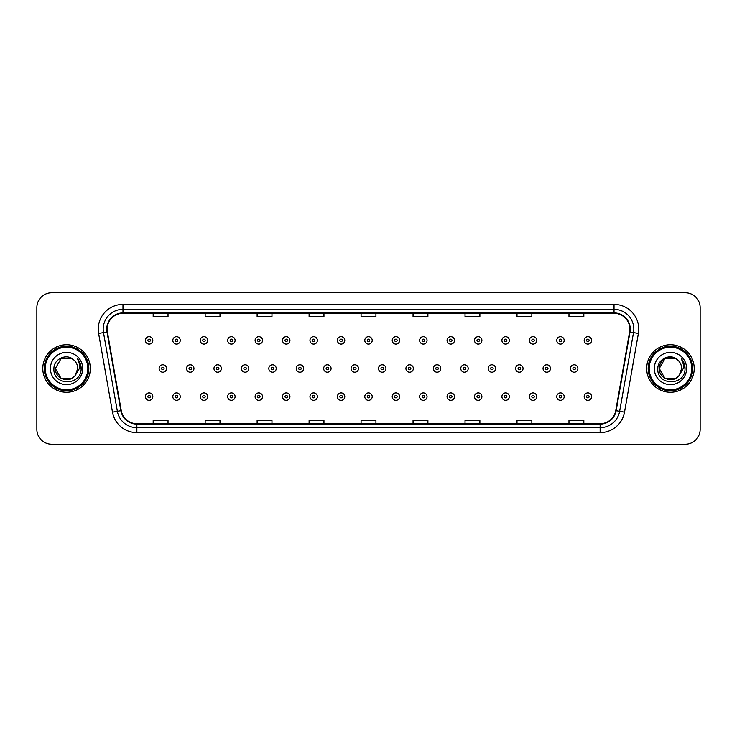 <?xml version="1.0" encoding="UTF-8"?>
<svg xmlns="http://www.w3.org/2000/svg" width="737" height="737" viewBox="0 0 737 737"><rect width="100%" height="100%" fill="white"/><g stroke="black" fill="none" stroke-linecap="round" stroke-linejoin="round"><path stroke-width="1.11" d="M42.792 368.5A23.759 23.759 0 0 0 66.551 392.259A23.759 23.759 0 0 0 90.31 368.5A23.759 23.759 0 0 0 66.551 344.741A23.759 23.759 0 0 0 42.792 368.5A23.759 23.759 0 0 0 66.551 392.259A23.759 23.759 0 0 0 90.31 368.5A23.759 23.759 0 0 0 66.551 344.741A23.759 23.759 0 0 0 42.792 368.5M646.69 368.5A23.759 23.759 0 0 0 670.449 392.259A23.759 23.759 0 0 0 694.208 368.5A23.759 23.759 0 0 0 670.449 344.741A23.759 23.759 0 0 0 646.69 368.5A23.759 23.759 0 0 0 670.449 392.259A23.759 23.759 0 0 0 694.208 368.5A23.759 23.759 0 0 0 670.449 344.741A23.759 23.759 0 0 0 646.69 368.5M107.141 329.144A15.836 15.836 0 0 1 122.978 313.308L614.022 313.308A15.836 15.836 0 0 1 629.619 331.899L615.745 410.601A15.836 15.836 0 0 1 600.139 423.692L136.861 423.692A15.836 15.836 0 0 1 121.255 410.601L107.381 331.899A15.836 15.836 0 0 1 107.141 329.144M106.745 329.144A16.232 16.232 0 0 0 106.994 331.963L120.868 410.675A16.232 16.232 0 0 0 136.861 424.088L600.139 424.088A16.232 16.232 0 0 0 616.132 410.675L630.006 331.963A16.232 16.232 0 0 0 614.022 312.912L122.978 312.912A16.232 16.232 0 0 0 106.745 329.144M98.611 333.446A24.754 24.754 0 0 1 122.978 304.399L614.022 304.399A24.754 24.754 0 0 1 638.389 333.446L624.515 412.149A24.754 24.754 0 0 1 600.139 432.601L136.861 432.601A24.754 24.754 0 0 1 112.485 412.149L98.611 333.446L103.484 332.59A19.798 19.798 0 0 1 122.978 309.347L614.022 309.347A19.798 19.798 0 0 1 633.516 332.59L619.642 411.292A19.798 19.798 0 0 1 600.139 427.653L136.861 427.653A19.798 19.798 0 0 1 117.358 411.292L103.484 332.59A19.798 19.798 0 0 1 103.18 329.144M700.15 307.615A14.851 14.851 0 0 0 685.299 292.764L51.701 292.764A14.851 14.851 0 0 0 36.85 307.615L36.85 429.385A14.851 14.851 0 0 0 51.701 444.236L685.299 444.236A14.851 14.851 0 0 0 700.15 429.385L700.15 307.615L700.15 429.385M361.075 313.308L361.075 316.661L375.925 316.661L375.925 313.308M309.098 313.308L309.098 316.661L323.948 316.661L323.948 313.308M257.121 313.308L257.121 316.661L271.971 316.661L271.971 313.308M205.153 313.308L205.153 316.661L220.004 316.661L220.004 313.308M153.176 313.308L153.176 316.661L168.027 316.661L168.027 313.308M413.052 313.308L413.052 316.661L427.902 316.661L427.902 313.308M465.029 313.308L465.029 316.661L479.879 316.661L479.879 313.308M516.996 313.308L516.996 316.661L531.847 316.661L531.847 313.308M568.973 313.308L568.973 316.661L583.824 316.661L583.824 313.308M375.925 423.692L375.925 420.339L361.075 420.339L361.075 423.692M323.948 423.692L323.948 420.339L309.098 420.339L309.098 423.692M271.971 423.692L271.971 420.339L257.121 420.339L257.121 423.692M220.004 423.692L220.004 420.339L205.153 420.339L205.153 423.692M168.027 423.692L168.027 420.339L153.176 420.339L153.176 423.692M427.902 423.692L427.902 420.339L413.052 420.339L413.052 423.692M479.879 423.692L479.879 420.339L465.029 420.339L465.029 423.692M531.847 423.692L531.847 420.339L516.996 420.339L516.996 423.692M583.824 423.692L583.824 420.339L568.973 420.339L568.973 423.692M36.85 307.615L36.85 429.385M685.299 292.764L51.701 292.764M51.701 444.236L685.299 444.236M152.826 340.383A3.713 3.713 0 0 1 149.114 344.096A3.713 3.713 0 0 1 145.401 340.383A3.713 3.713 0 0 1 149.114 336.671A3.713 3.713 0 0 1 152.826 340.383A3.713 3.713 0 0 0 149.114 336.671A3.713 3.713 0 0 0 145.401 340.383M159.118 368.5A3.713 3.713 0 0 1 162.831 364.787A3.713 3.713 0 0 1 166.544 368.5A3.713 3.713 0 0 1 162.831 372.213A3.713 3.713 0 0 1 159.118 368.5A3.713 3.713 0 0 0 162.831 372.213A3.713 3.713 0 0 0 166.544 368.5M145.401 396.617A3.713 3.713 0 0 1 149.114 392.904A3.713 3.713 0 0 1 152.826 396.617A3.713 3.713 0 0 1 149.114 400.329A3.713 3.713 0 0 1 145.401 396.617A3.713 3.713 0 0 0 149.114 400.329A3.713 3.713 0 0 0 152.826 396.617M180.252 340.383A3.713 3.713 0 0 1 176.539 344.096A3.713 3.713 0 0 1 172.827 340.383A3.713 3.713 0 0 1 176.539 336.671A3.713 3.713 0 0 1 180.252 340.383A3.713 3.713 0 0 0 176.539 336.671A3.713 3.713 0 0 0 172.827 340.383M207.677 340.383A3.713 3.713 0 0 1 203.965 344.096A3.713 3.713 0 0 1 200.252 340.383A3.713 3.713 0 0 1 203.965 336.671A3.713 3.713 0 0 1 207.677 340.383A3.713 3.713 0 0 0 203.965 336.671A3.713 3.713 0 0 0 200.252 340.383M235.094 340.383A3.713 3.713 0 0 1 231.381 344.096A3.713 3.713 0 0 1 227.669 340.383A3.713 3.713 0 0 1 231.381 336.671A3.713 3.713 0 0 1 235.094 340.383A3.713 3.713 0 0 0 231.381 336.671A3.713 3.713 0 0 0 227.669 340.383M262.519 340.383A3.713 3.713 0 0 1 258.807 344.096A3.713 3.713 0 0 1 255.094 340.383A3.713 3.713 0 0 1 258.807 336.671A3.713 3.713 0 0 1 262.519 340.383A3.713 3.713 0 0 0 258.807 336.671A3.713 3.713 0 0 0 255.094 340.383M186.535 368.5A3.713 3.713 0 0 1 190.247 364.787A3.713 3.713 0 0 1 193.96 368.5A3.713 3.713 0 0 1 190.247 372.213A3.713 3.713 0 0 1 186.535 368.5A3.713 3.713 0 0 0 190.247 372.213A3.713 3.713 0 0 0 193.96 368.5M213.96 368.5A3.713 3.713 0 0 1 217.673 364.787A3.713 3.713 0 0 1 221.386 368.5A3.713 3.713 0 0 1 217.673 372.213A3.713 3.713 0 0 1 213.96 368.5A3.713 3.713 0 0 0 217.673 372.213A3.713 3.713 0 0 0 221.386 368.5M241.386 368.5A3.713 3.713 0 0 1 245.099 364.787A3.713 3.713 0 0 1 248.811 368.5A3.713 3.713 0 0 1 245.099 372.213A3.713 3.713 0 0 1 241.386 368.5A3.713 3.713 0 0 0 245.099 372.213A3.713 3.713 0 0 0 248.811 368.5M72.143 378.192A11.193 11.193 0 0 0 75.165 375.64L74.934 375.907C68.891 383.664 54.787 378.45 55.358 368.5L60.959 358.808M87.832 368.5A21.281 21.281 0 0 0 66.551 347.219A21.281 21.281 0 0 0 45.261 368.5A21.281 21.281 0 0 0 66.551 389.781A21.281 21.281 0 0 0 87.832 368.5M88.827 368.5A22.276 22.276 0 0 0 66.551 346.224A22.276 22.276 0 0 0 44.275 368.5A22.276 22.276 0 0 0 66.551 390.776A22.276 22.276 0 0 0 88.827 368.5M75.165 375.64L72.143 378.192L60.959 378.192L55.358 368.5L60.959 358.808L72.143 358.808L73.884 360.043C67.012 352.848 53.792 358.781 53.921 368.5C52.659 385.773 80.665 386.225 81.116 369.338L81.144 368.5C81.098 364.833 79.882 361.609 77.477 358.827C79.301 361.83 79.946 365.055 79.412 368.5L75.165 375.64L72.143 378.192L60.959 378.192L55.358 368.5L60.959 378.192L72.143 378.192L75.165 375.64L77.744 368.5C77.68 365.128 76.39 362.309 73.884 360.043M50.411 368.5A16.14 16.14 0 0 0 66.551 384.64A16.14 16.14 0 0 0 82.691 368.5A16.14 16.14 0 0 0 66.551 352.36A16.14 16.14 0 0 0 50.411 368.5M77.588 358.956L81.134 368.924M77.477 358.827L80.397 363.885M676.041 378.192A11.193 11.193 0 0 0 679.063 375.64L676.041 378.192L664.857 378.192L659.256 368.5L664.857 358.808L676.041 358.808L677.782 360.043C670.91 352.848 657.69 358.781 657.819 368.5C656.556 385.773 684.562 386.225 685.023 369.338L685.042 368.5C685.005 364.833 683.779 361.609 681.375 358.827C683.208 361.83 683.844 365.055 683.31 368.5L678.841 375.907C672.789 383.664 658.685 378.45 659.256 368.5L664.857 378.192L676.041 378.192L679.063 375.64L676.557 377.878M691.739 368.5A21.281 21.281 0 0 0 670.449 347.219A21.281 21.281 0 0 0 649.168 368.5A21.281 21.281 0 0 0 670.449 389.781A21.281 21.281 0 0 0 691.739 368.5M692.725 368.5A22.276 22.276 0 0 0 670.449 346.224A22.276 22.276 0 0 0 648.173 368.5A22.276 22.276 0 0 0 670.449 390.776A22.276 22.276 0 0 0 692.725 368.5M679.063 375.64L681.642 368.5C681.578 365.128 680.288 362.309 677.782 360.043M654.309 368.5A16.14 16.14 0 0 0 670.449 384.64A16.14 16.14 0 0 0 686.589 368.5A16.14 16.14 0 0 0 670.449 352.36A16.14 16.14 0 0 0 654.309 368.5M676.041 358.808A11.193 11.193 0 0 0 659.256 368.5M681.485 358.956L685.032 368.924L681.375 358.827L684.295 363.885M685.042 368.5L681.375 358.827L685.032 368.924M289.945 340.383A3.713 3.713 0 0 1 286.232 344.096A3.713 3.713 0 0 1 282.52 340.383A3.713 3.713 0 0 1 286.232 336.671A3.713 3.713 0 0 1 289.945 340.383A3.713 3.713 0 0 0 286.232 336.671A3.713 3.713 0 0 0 282.52 340.383M317.371 340.383A3.713 3.713 0 0 1 313.658 344.096A3.713 3.713 0 0 1 309.945 340.383A3.713 3.713 0 0 1 313.658 336.671A3.713 3.713 0 0 1 317.371 340.383A3.713 3.713 0 0 0 313.658 336.671A3.713 3.713 0 0 0 309.945 340.383M344.787 340.383A3.713 3.713 0 0 1 341.074 344.096A3.713 3.713 0 0 1 337.362 340.383A3.713 3.713 0 0 1 341.074 336.671A3.713 3.713 0 0 1 344.787 340.383A3.713 3.713 0 0 0 341.074 336.671A3.713 3.713 0 0 0 337.362 340.383M268.812 368.5A3.713 3.713 0 0 1 272.515 364.787A3.713 3.713 0 0 1 276.228 368.5A3.713 3.713 0 0 1 272.515 372.213A3.713 3.713 0 0 1 268.812 368.5A3.713 3.713 0 0 0 272.515 372.213A3.713 3.713 0 0 0 276.228 368.5M296.228 368.5A3.713 3.713 0 0 1 299.941 364.787A3.713 3.713 0 0 1 303.653 368.5A3.713 3.713 0 0 1 299.941 372.213A3.713 3.713 0 0 1 296.228 368.5A3.713 3.713 0 0 0 299.941 372.213A3.713 3.713 0 0 0 303.653 368.5M323.654 368.5A3.713 3.713 0 0 1 327.366 364.787A3.713 3.713 0 0 1 331.079 368.5A3.713 3.713 0 0 1 327.366 372.213A3.713 3.713 0 0 1 323.654 368.5A3.713 3.713 0 0 0 327.366 372.213A3.713 3.713 0 0 0 331.079 368.5M372.213 340.383A3.713 3.713 0 0 1 368.5 344.096A3.713 3.713 0 0 1 364.787 340.383A3.713 3.713 0 0 1 368.5 336.671A3.713 3.713 0 0 1 372.213 340.383A3.713 3.713 0 0 0 368.5 336.671A3.713 3.713 0 0 0 364.787 340.383M399.638 340.383A3.713 3.713 0 0 1 395.926 344.096A3.713 3.713 0 0 1 392.213 340.383A3.713 3.713 0 0 1 395.926 336.671A3.713 3.713 0 0 1 399.638 340.383A3.713 3.713 0 0 0 395.926 336.671A3.713 3.713 0 0 0 392.213 340.383M427.055 340.383A3.713 3.713 0 0 1 423.342 344.096A3.713 3.713 0 0 1 419.629 340.383A3.713 3.713 0 0 1 423.342 336.671A3.713 3.713 0 0 1 427.055 340.383A3.713 3.713 0 0 0 423.342 336.671A3.713 3.713 0 0 0 419.629 340.383M454.48 340.383A3.713 3.713 0 0 1 450.768 344.096A3.713 3.713 0 0 1 447.055 340.383A3.713 3.713 0 0 1 450.768 336.671A3.713 3.713 0 0 1 454.48 340.383A3.713 3.713 0 0 0 450.768 336.671A3.713 3.713 0 0 0 447.055 340.383M481.906 340.383A3.713 3.713 0 0 1 478.193 344.096A3.713 3.713 0 0 1 474.481 340.383A3.713 3.713 0 0 1 478.193 336.671A3.713 3.713 0 0 1 481.906 340.383A3.713 3.713 0 0 0 478.193 336.671A3.713 3.713 0 0 0 474.481 340.383M351.079 368.5A3.713 3.713 0 0 1 354.792 364.787A3.713 3.713 0 0 1 358.504 368.5A3.713 3.713 0 0 1 354.792 372.213A3.713 3.713 0 0 1 351.079 368.5A3.713 3.713 0 0 0 354.792 372.213A3.713 3.713 0 0 0 358.504 368.5M378.496 368.5A3.713 3.713 0 0 1 382.208 364.787A3.713 3.713 0 0 1 385.921 368.5A3.713 3.713 0 0 1 382.208 372.213A3.713 3.713 0 0 1 378.496 368.5A3.713 3.713 0 0 0 382.208 372.213A3.713 3.713 0 0 0 385.921 368.5M405.921 368.5A3.713 3.713 0 0 1 409.634 364.787A3.713 3.713 0 0 1 413.346 368.5A3.713 3.713 0 0 1 409.634 372.213A3.713 3.713 0 0 1 405.921 368.5A3.713 3.713 0 0 0 409.634 372.213A3.713 3.713 0 0 0 413.346 368.5M433.347 368.5A3.713 3.713 0 0 1 437.059 364.787A3.713 3.713 0 0 1 440.772 368.5A3.713 3.713 0 0 1 437.059 372.213A3.713 3.713 0 0 1 433.347 368.5A3.713 3.713 0 0 0 437.059 372.213A3.713 3.713 0 0 0 440.772 368.5M460.772 368.5A3.713 3.713 0 0 1 464.485 364.787A3.713 3.713 0 0 1 468.188 368.5A3.713 3.713 0 0 1 464.485 372.213A3.713 3.713 0 0 1 460.772 368.5A3.713 3.713 0 0 0 464.485 372.213A3.713 3.713 0 0 0 468.188 368.5M509.331 340.383A3.713 3.713 0 0 1 505.619 344.096A3.713 3.713 0 0 1 501.906 340.383A3.713 3.713 0 0 1 505.619 336.671A3.713 3.713 0 0 1 509.331 340.383A3.713 3.713 0 0 0 505.619 336.671A3.713 3.713 0 0 0 501.906 340.383M536.748 340.383A3.713 3.713 0 0 1 533.035 344.096A3.713 3.713 0 0 1 529.323 340.383A3.713 3.713 0 0 1 533.035 336.671A3.713 3.713 0 0 1 536.748 340.383A3.713 3.713 0 0 0 533.035 336.671A3.713 3.713 0 0 0 529.323 340.383M564.173 340.383A3.713 3.713 0 0 1 560.461 344.096A3.713 3.713 0 0 1 556.748 340.383A3.713 3.713 0 0 1 560.461 336.671A3.713 3.713 0 0 1 564.173 340.383A3.713 3.713 0 0 0 560.461 336.671A3.713 3.713 0 0 0 556.748 340.383M591.599 340.383A3.713 3.713 0 0 1 587.886 344.096A3.713 3.713 0 0 1 584.174 340.383A3.713 3.713 0 0 1 587.886 336.671A3.713 3.713 0 0 1 591.599 340.383A3.713 3.713 0 0 0 587.886 336.671A3.713 3.713 0 0 0 584.174 340.383M488.189 368.5A3.713 3.713 0 0 1 491.901 364.787A3.713 3.713 0 0 1 495.614 368.5A3.713 3.713 0 0 1 491.901 372.213A3.713 3.713 0 0 1 488.189 368.5A3.713 3.713 0 0 0 491.901 372.213A3.713 3.713 0 0 0 495.614 368.5M515.614 368.5A3.713 3.713 0 0 1 519.327 364.787A3.713 3.713 0 0 1 523.04 368.5A3.713 3.713 0 0 1 519.327 372.213A3.713 3.713 0 0 1 515.614 368.5A3.713 3.713 0 0 0 519.327 372.213A3.713 3.713 0 0 0 523.04 368.5M543.04 368.5A3.713 3.713 0 0 1 546.753 364.787A3.713 3.713 0 0 1 550.465 368.5A3.713 3.713 0 0 1 546.753 372.213A3.713 3.713 0 0 1 543.04 368.5A3.713 3.713 0 0 0 546.753 372.213A3.713 3.713 0 0 0 550.465 368.5M570.456 368.5A3.713 3.713 0 0 1 574.169 364.787A3.713 3.713 0 0 1 577.882 368.5A3.713 3.713 0 0 1 574.169 372.213A3.713 3.713 0 0 1 570.456 368.5A3.713 3.713 0 0 0 574.169 372.213A3.713 3.713 0 0 0 577.882 368.5M172.827 396.617A3.713 3.713 0 0 1 176.539 392.904A3.713 3.713 0 0 1 180.252 396.617A3.713 3.713 0 0 1 176.539 400.329A3.713 3.713 0 0 1 172.827 396.617A3.713 3.713 0 0 0 176.539 400.329A3.713 3.713 0 0 0 180.252 396.617M200.252 396.617A3.713 3.713 0 0 1 203.965 392.904A3.713 3.713 0 0 1 207.677 396.617A3.713 3.713 0 0 1 203.965 400.329A3.713 3.713 0 0 1 200.252 396.617A3.713 3.713 0 0 0 203.965 400.329A3.713 3.713 0 0 0 207.677 396.617M227.669 396.617A3.713 3.713 0 0 1 231.381 392.904A3.713 3.713 0 0 1 235.094 396.617A3.713 3.713 0 0 1 231.381 400.329A3.713 3.713 0 0 1 227.669 396.617A3.713 3.713 0 0 0 231.381 400.329A3.713 3.713 0 0 0 235.094 396.617M255.094 396.617A3.713 3.713 0 0 1 258.807 392.904A3.713 3.713 0 0 1 262.519 396.617A3.713 3.713 0 0 1 258.807 400.329A3.713 3.713 0 0 1 255.094 396.617A3.713 3.713 0 0 0 258.807 400.329A3.713 3.713 0 0 0 262.519 396.617M282.52 396.617A3.713 3.713 0 0 1 286.232 392.904A3.713 3.713 0 0 1 289.945 396.617A3.713 3.713 0 0 1 286.232 400.329A3.713 3.713 0 0 1 282.52 396.617A3.713 3.713 0 0 0 286.232 400.329A3.713 3.713 0 0 0 289.945 396.617M309.945 396.617A3.713 3.713 0 0 1 313.658 392.904A3.713 3.713 0 0 1 317.371 396.617A3.713 3.713 0 0 1 313.658 400.329A3.713 3.713 0 0 1 309.945 396.617A3.713 3.713 0 0 0 313.658 400.329A3.713 3.713 0 0 0 317.371 396.617M337.362 396.617A3.713 3.713 0 0 1 341.074 392.904A3.713 3.713 0 0 1 344.787 396.617A3.713 3.713 0 0 1 341.074 400.329A3.713 3.713 0 0 1 337.362 396.617A3.713 3.713 0 0 0 341.074 400.329A3.713 3.713 0 0 0 344.787 396.617M364.787 396.617A3.713 3.713 0 0 1 368.5 392.904A3.713 3.713 0 0 1 372.213 396.617A3.713 3.713 0 0 1 368.5 400.329A3.713 3.713 0 0 1 364.787 396.617A3.713 3.713 0 0 0 368.5 400.329A3.713 3.713 0 0 0 372.213 396.617M392.213 396.617A3.713 3.713 0 0 1 395.926 392.904A3.713 3.713 0 0 1 399.638 396.617A3.713 3.713 0 0 1 395.926 400.329A3.713 3.713 0 0 1 392.213 396.617A3.713 3.713 0 0 0 395.926 400.329A3.713 3.713 0 0 0 399.638 396.617M419.629 396.617A3.713 3.713 0 0 1 423.342 392.904A3.713 3.713 0 0 1 427.055 396.617A3.713 3.713 0 0 1 423.342 400.329A3.713 3.713 0 0 1 419.629 396.617A3.713 3.713 0 0 0 423.342 400.329A3.713 3.713 0 0 0 427.055 396.617M447.055 396.617A3.713 3.713 0 0 1 450.768 392.904A3.713 3.713 0 0 1 454.48 396.617A3.713 3.713 0 0 1 450.768 400.329A3.713 3.713 0 0 1 447.055 396.617A3.713 3.713 0 0 0 450.768 400.329A3.713 3.713 0 0 0 454.48 396.617M474.481 396.617A3.713 3.713 0 0 1 478.193 392.904A3.713 3.713 0 0 1 481.906 396.617A3.713 3.713 0 0 1 478.193 400.329A3.713 3.713 0 0 1 474.481 396.617A3.713 3.713 0 0 0 478.193 400.329A3.713 3.713 0 0 0 481.906 396.617M501.906 396.617A3.713 3.713 0 0 1 505.619 392.904A3.713 3.713 0 0 1 509.331 396.617A3.713 3.713 0 0 1 505.619 400.329A3.713 3.713 0 0 1 501.906 396.617A3.713 3.713 0 0 0 505.619 400.329A3.713 3.713 0 0 0 509.331 396.617M529.323 396.617A3.713 3.713 0 0 1 533.035 392.904A3.713 3.713 0 0 1 536.748 396.617A3.713 3.713 0 0 1 533.035 400.329A3.713 3.713 0 0 1 529.323 396.617A3.713 3.713 0 0 0 533.035 400.329A3.713 3.713 0 0 0 536.748 396.617M556.748 396.617A3.713 3.713 0 0 1 560.461 392.904A3.713 3.713 0 0 1 564.173 396.617A3.713 3.713 0 0 1 560.461 400.329A3.713 3.713 0 0 1 556.748 396.617A3.713 3.713 0 0 0 560.461 400.329A3.713 3.713 0 0 0 564.173 396.617M584.174 396.617A3.713 3.713 0 0 1 587.886 392.904A3.713 3.713 0 0 1 591.599 396.617A3.713 3.713 0 0 1 587.886 400.329A3.713 3.713 0 0 1 584.174 396.617A3.713 3.713 0 0 0 587.886 400.329A3.713 3.713 0 0 0 591.599 396.617M614.022 304.399L614.022 312.912M103.484 332.59L106.994 331.963M136.861 432.601L136.861 424.088M600.139 424.088L600.139 432.601M616.132 410.675L624.515 412.149M112.485 412.149L120.868 410.675M630.006 331.963L638.389 333.446M122.978 304.399L122.978 312.912M147.879 340.383A1.234 1.234 0 0 0 149.114 341.618A1.234 1.234 0 0 0 150.357 340.383A1.234 1.234 0 0 0 149.114 339.149A1.234 1.234 0 0 0 147.879 340.383M164.065 368.5A1.234 1.234 0 0 0 162.831 367.266A1.234 1.234 0 0 0 161.587 368.5A1.234 1.234 0 0 0 162.831 369.734A1.234 1.234 0 0 0 164.065 368.5M150.357 396.617A1.234 1.234 0 0 0 149.114 395.382A1.234 1.234 0 0 0 147.879 396.617A1.234 1.234 0 0 0 149.114 397.851A1.234 1.234 0 0 0 150.357 396.617M175.305 340.383A1.234 1.234 0 0 0 176.539 341.618A1.234 1.234 0 0 0 177.774 340.383A1.234 1.234 0 0 0 176.539 339.149A1.234 1.234 0 0 0 175.305 340.383M202.721 340.383A1.234 1.234 0 0 0 203.965 341.618A1.234 1.234 0 0 0 205.199 340.383A1.234 1.234 0 0 0 203.965 339.149A1.234 1.234 0 0 0 202.721 340.383M230.147 340.383A1.234 1.234 0 0 0 231.381 341.618A1.234 1.234 0 0 0 232.625 340.383A1.234 1.234 0 0 0 231.381 339.149A1.234 1.234 0 0 0 230.147 340.383M257.572 340.383A1.234 1.234 0 0 0 258.807 341.618A1.234 1.234 0 0 0 260.041 340.383A1.234 1.234 0 0 0 258.807 339.149A1.234 1.234 0 0 0 257.572 340.383M191.491 368.5A1.234 1.234 0 0 0 190.247 367.266A1.234 1.234 0 0 0 189.013 368.5A1.234 1.234 0 0 0 190.247 369.734A1.234 1.234 0 0 0 191.491 368.5M218.907 368.5A1.234 1.234 0 0 0 217.673 367.266A1.234 1.234 0 0 0 216.438 368.5A1.234 1.234 0 0 0 217.673 369.734A1.234 1.234 0 0 0 218.907 368.5M246.333 368.5A1.234 1.234 0 0 0 245.099 367.266A1.234 1.234 0 0 0 243.855 368.5A1.234 1.234 0 0 0 245.099 369.734A1.234 1.234 0 0 0 246.333 368.5M284.998 340.383A1.234 1.234 0 0 0 286.232 341.618A1.234 1.234 0 0 0 287.467 340.383A1.234 1.234 0 0 0 286.232 339.149A1.234 1.234 0 0 0 284.998 340.383M312.414 340.383A1.234 1.234 0 0 0 313.658 341.618A1.234 1.234 0 0 0 314.892 340.383A1.234 1.234 0 0 0 313.658 339.149A1.234 1.234 0 0 0 312.414 340.383M339.84 340.383A1.234 1.234 0 0 0 341.074 341.618A1.234 1.234 0 0 0 342.318 340.383A1.234 1.234 0 0 0 341.074 339.149A1.234 1.234 0 0 0 339.84 340.383M273.759 368.5A1.234 1.234 0 0 0 272.515 367.266A1.234 1.234 0 0 0 271.28 368.5A1.234 1.234 0 0 0 272.515 369.734A1.234 1.234 0 0 0 273.759 368.5M301.184 368.5A1.234 1.234 0 0 0 299.941 367.266A1.234 1.234 0 0 0 298.706 368.5A1.234 1.234 0 0 0 299.941 369.734A1.234 1.234 0 0 0 301.184 368.5M328.601 368.5A1.234 1.234 0 0 0 327.366 367.266A1.234 1.234 0 0 0 326.132 368.5A1.234 1.234 0 0 0 327.366 369.734A1.234 1.234 0 0 0 328.601 368.5M367.266 340.383A1.234 1.234 0 0 0 368.5 341.618A1.234 1.234 0 0 0 369.734 340.383A1.234 1.234 0 0 0 368.5 339.149A1.234 1.234 0 0 0 367.266 340.383M394.682 340.383A1.234 1.234 0 0 0 395.926 341.618A1.234 1.234 0 0 0 397.16 340.383A1.234 1.234 0 0 0 395.926 339.149A1.234 1.234 0 0 0 394.682 340.383M422.108 340.383A1.234 1.234 0 0 0 423.342 341.618A1.234 1.234 0 0 0 424.586 340.383A1.234 1.234 0 0 0 423.342 339.149A1.234 1.234 0 0 0 422.108 340.383M449.533 340.383A1.234 1.234 0 0 0 450.768 341.618A1.234 1.234 0 0 0 452.002 340.383A1.234 1.234 0 0 0 450.768 339.149A1.234 1.234 0 0 0 449.533 340.383M476.959 340.383A1.234 1.234 0 0 0 478.193 341.618A1.234 1.234 0 0 0 479.428 340.383A1.234 1.234 0 0 0 478.193 339.149A1.234 1.234 0 0 0 476.959 340.383M356.026 368.5A1.234 1.234 0 0 0 354.792 367.266A1.234 1.234 0 0 0 353.548 368.5A1.234 1.234 0 0 0 354.792 369.734A1.234 1.234 0 0 0 356.026 368.5M383.452 368.5A1.234 1.234 0 0 0 382.208 367.266A1.234 1.234 0 0 0 380.974 368.5A1.234 1.234 0 0 0 382.208 369.734A1.234 1.234 0 0 0 383.452 368.5M410.868 368.5A1.234 1.234 0 0 0 409.634 367.266A1.234 1.234 0 0 0 408.399 368.5A1.234 1.234 0 0 0 409.634 369.734A1.234 1.234 0 0 0 410.868 368.5M438.294 368.5A1.234 1.234 0 0 0 437.059 367.266A1.234 1.234 0 0 0 435.816 368.5A1.234 1.234 0 0 0 437.059 369.734A1.234 1.234 0 0 0 438.294 368.5M465.72 368.5A1.234 1.234 0 0 0 464.485 367.266A1.234 1.234 0 0 0 463.241 368.5A1.234 1.234 0 0 0 464.485 369.734A1.234 1.234 0 0 0 465.72 368.5M504.375 340.383A1.234 1.234 0 0 0 505.619 341.618A1.234 1.234 0 0 0 506.853 340.383A1.234 1.234 0 0 0 505.619 339.149A1.234 1.234 0 0 0 504.375 340.383M531.801 340.383A1.234 1.234 0 0 0 533.035 341.618A1.234 1.234 0 0 0 534.279 340.383A1.234 1.234 0 0 0 533.035 339.149A1.234 1.234 0 0 0 531.801 340.383M559.226 340.383A1.234 1.234 0 0 0 560.461 341.618A1.234 1.234 0 0 0 561.695 340.383A1.234 1.234 0 0 0 560.461 339.149A1.234 1.234 0 0 0 559.226 340.383M586.643 340.383A1.234 1.234 0 0 0 587.886 341.618A1.234 1.234 0 0 0 589.121 340.383A1.234 1.234 0 0 0 587.886 339.149A1.234 1.234 0 0 0 586.643 340.383M493.145 368.5A1.234 1.234 0 0 0 491.901 367.266A1.234 1.234 0 0 0 490.667 368.5A1.234 1.234 0 0 0 491.901 369.734A1.234 1.234 0 0 0 493.145 368.5M520.562 368.5A1.234 1.234 0 0 0 519.327 367.266A1.234 1.234 0 0 0 518.093 368.5A1.234 1.234 0 0 0 519.327 369.734A1.234 1.234 0 0 0 520.562 368.5M547.987 368.5A1.234 1.234 0 0 0 546.753 367.266A1.234 1.234 0 0 0 545.509 368.5A1.234 1.234 0 0 0 546.753 369.734A1.234 1.234 0 0 0 547.987 368.5M575.413 368.5A1.234 1.234 0 0 0 574.169 367.266A1.234 1.234 0 0 0 572.935 368.5A1.234 1.234 0 0 0 574.169 369.734A1.234 1.234 0 0 0 575.413 368.5M177.774 396.617A1.234 1.234 0 0 0 176.539 395.382A1.234 1.234 0 0 0 175.305 396.617A1.234 1.234 0 0 0 176.539 397.851A1.234 1.234 0 0 0 177.774 396.617M205.199 396.617A1.234 1.234 0 0 0 203.965 395.382A1.234 1.234 0 0 0 202.721 396.617A1.234 1.234 0 0 0 203.965 397.851A1.234 1.234 0 0 0 205.199 396.617M232.625 396.617A1.234 1.234 0 0 0 231.381 395.382A1.234 1.234 0 0 0 230.147 396.617A1.234 1.234 0 0 0 231.381 397.851A1.234 1.234 0 0 0 232.625 396.617M260.041 396.617A1.234 1.234 0 0 0 258.807 395.382A1.234 1.234 0 0 0 257.572 396.617A1.234 1.234 0 0 0 258.807 397.851A1.234 1.234 0 0 0 260.041 396.617M287.467 396.617A1.234 1.234 0 0 0 286.232 395.382A1.234 1.234 0 0 0 284.998 396.617A1.234 1.234 0 0 0 286.232 397.851A1.234 1.234 0 0 0 287.467 396.617M314.892 396.617A1.234 1.234 0 0 0 313.658 395.382A1.234 1.234 0 0 0 312.414 396.617A1.234 1.234 0 0 0 313.658 397.851A1.234 1.234 0 0 0 314.892 396.617M342.318 396.617A1.234 1.234 0 0 0 341.074 395.382A1.234 1.234 0 0 0 339.84 396.617A1.234 1.234 0 0 0 341.074 397.851A1.234 1.234 0 0 0 342.318 396.617M369.734 396.617A1.234 1.234 0 0 0 368.5 395.382A1.234 1.234 0 0 0 367.266 396.617A1.234 1.234 0 0 0 368.5 397.851A1.234 1.234 0 0 0 369.734 396.617M397.16 396.617A1.234 1.234 0 0 0 395.926 395.382A1.234 1.234 0 0 0 394.682 396.617A1.234 1.234 0 0 0 395.926 397.851A1.234 1.234 0 0 0 397.16 396.617M424.586 396.617A1.234 1.234 0 0 0 423.342 395.382A1.234 1.234 0 0 0 422.108 396.617A1.234 1.234 0 0 0 423.342 397.851A1.234 1.234 0 0 0 424.586 396.617M452.002 396.617A1.234 1.234 0 0 0 450.768 395.382A1.234 1.234 0 0 0 449.533 396.617A1.234 1.234 0 0 0 450.768 397.851A1.234 1.234 0 0 0 452.002 396.617M479.428 396.617A1.234 1.234 0 0 0 478.193 395.382A1.234 1.234 0 0 0 476.959 396.617A1.234 1.234 0 0 0 478.193 397.851A1.234 1.234 0 0 0 479.428 396.617M506.853 396.617A1.234 1.234 0 0 0 505.619 395.382A1.234 1.234 0 0 0 504.375 396.617A1.234 1.234 0 0 0 505.619 397.851A1.234 1.234 0 0 0 506.853 396.617M534.279 396.617A1.234 1.234 0 0 0 533.035 395.382A1.234 1.234 0 0 0 531.801 396.617A1.234 1.234 0 0 0 533.035 397.851A1.234 1.234 0 0 0 534.279 396.617M561.695 396.617A1.234 1.234 0 0 0 560.461 395.382A1.234 1.234 0 0 0 559.226 396.617A1.234 1.234 0 0 0 560.461 397.851A1.234 1.234 0 0 0 561.695 396.617M589.121 396.617A1.234 1.234 0 0 0 587.886 395.382A1.234 1.234 0 0 0 586.643 396.617A1.234 1.234 0 0 0 587.886 397.851A1.234 1.234 0 0 0 589.121 396.617"/></g></svg>
